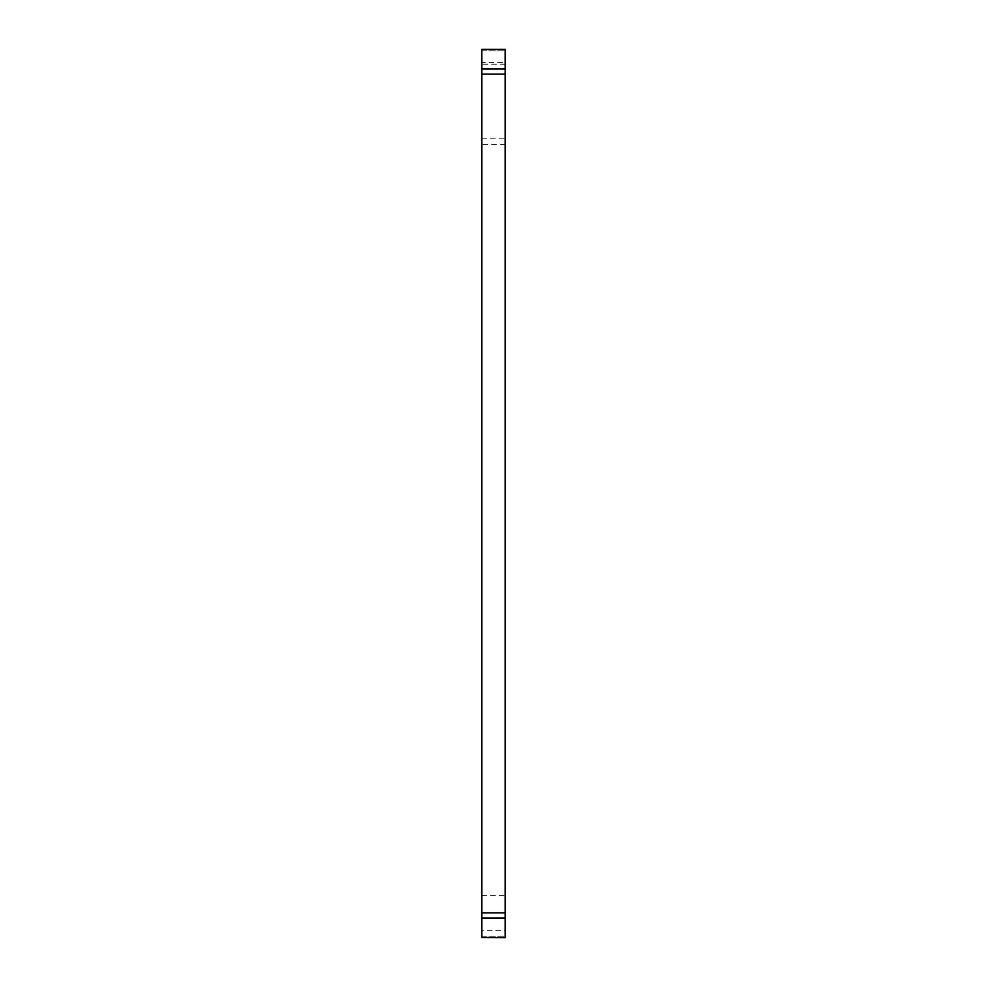 <?xml version="1.0" encoding="UTF-8"?>
<svg xmlns="http://www.w3.org/2000/svg" width="987" height="987" viewBox="0 0 987 987"><rect width="100%" height="100%" fill="white"/><g stroke="black" fill="none" stroke-linecap="round" stroke-linejoin="round"><path stroke-width="0.74" stroke-dasharray="4.93 3.7" d="M505.134 937.65L481.866 937.65L481.866 936.786L481.866 937.65L505.134 937.65L505.134 49.35L505.134 50.905L505.134 49.35L481.866 49.35L481.866 937.65L505.134 937.65L505.134 936.786L505.134 937.65M505.134 930.346L505.134 936.786L505.134 930.346L481.866 930.346L481.866 936.786L481.866 930.346M505.134 62.588L505.134 50.905L505.134 62.588L481.866 62.588L481.866 50.905L481.866 62.588M481.866 49.35L505.134 49.35M481.866 138.155L505.134 138.155M505.134 144.447L481.866 144.447M481.866 50.905L505.134 50.905L481.866 50.905M505.134 64.217L481.866 64.217M481.866 936.786L505.134 936.786L481.866 936.786M481.866 895.345L505.134 895.345"/><path stroke-width="1.48" d="M481.866 937.465L505.134 937.65L481.866 937.465L481.866 49.35L505.134 49.35L505.134 937.465M505.134 49.35L481.866 49.35M481.866 49.535L505.134 49.535M505.134 69.028L481.866 69.028M481.866 74.136L505.134 74.136M505.134 912.864L481.866 912.864M481.866 917.972L505.134 917.972"/></g></svg>
